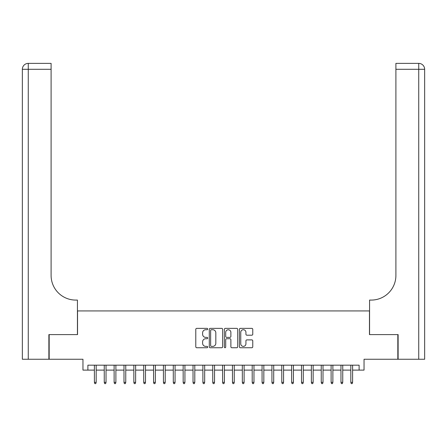 <?xml version="1.0" encoding="UTF-8"?>
<svg xmlns="http://www.w3.org/2000/svg" width="447" height="447" viewBox="0 0 447 447"><rect width="100%" height="100%" fill="white"/><g stroke="black" fill="none" stroke-linecap="round" stroke-linejoin="round"><path stroke-width="0.67" d="M207.721 329.053A0.676 0.676 0 0 0 207.045 328.372L196.758 328.372A0.967 0.967 0 0 0 195.786 329.344L195.786 346.766A0.967 0.967 0 0 0 196.758 347.738L207.045 347.738A0.676 0.676 0 0 0 207.721 347.056A0.676 0.676 0 0 0 207.045 346.38L205.709 346.38A3.095 3.095 0 0 1 202.614 343.285L202.614 341.832A3.095 3.095 0 0 1 205.709 338.731L207.045 338.731A0.676 0.676 0 0 0 207.721 338.055A0.676 0.676 0 0 0 207.045 337.379L205.709 337.379A3.095 3.095 0 0 1 202.614 334.278L202.614 332.825A3.095 3.095 0 0 1 205.709 329.73L207.045 329.73A0.676 0.676 0 0 0 207.721 329.053M251.795 335.2A0.967 0.967 0 0 0 252.762 334.233L252.762 329.344A0.967 0.967 0 0 0 251.795 328.372L240.369 328.372A0.967 0.967 0 0 0 239.402 329.344L239.402 346.766A0.967 0.967 0 0 0 240.369 347.738L251.795 347.738A0.967 0.967 0 0 0 252.762 346.766L252.762 340.865A0.967 0.967 0 0 0 251.795 339.893L246.906 339.893A0.967 0.967 0 0 0 245.934 340.865L245.934 343.793A2.587 2.587 0 0 1 243.347 346.38A2.587 2.587 0 0 1 240.754 343.793L240.754 332.322A2.587 2.587 0 0 1 243.347 329.73A2.587 2.587 0 0 1 245.934 332.322L245.934 334.233A0.967 0.967 0 0 0 246.906 335.2L251.795 335.2M87.886 370.11L87.886 365.177L359.114 365.177L359.114 370.11L364.042 370.11L364.042 359.259L397.824 359.259L397.824 334.602L369.468 334.602L369.468 310.933L77.532 310.933L77.532 334.602L49.176 334.602L49.176 359.259L82.958 359.259L82.958 370.11L94.395 370.11M222.651 329.344A0.967 0.967 0 0 0 221.684 328.372L210.263 328.372A0.967 0.967 0 0 0 209.291 329.344L209.291 346.766A0.967 0.967 0 0 0 210.263 347.738L221.684 347.738A0.967 0.967 0 0 0 222.651 346.766L222.651 329.344M225.316 328.372L236.737 328.372A0.967 0.967 0 0 1 237.709 329.344L237.709 346.766A0.967 0.967 0 0 1 236.737 347.738L231.848 347.738A0.967 0.967 0 0 1 230.881 346.766L230.881 339.703A0.967 0.967 0 0 0 229.914 338.731L226.668 338.731A0.967 0.967 0 0 0 225.701 339.703L225.701 347.056A0.676 0.676 0 0 1 225.025 347.738A0.676 0.676 0 0 1 224.349 347.056L224.349 329.344A0.967 0.967 0 0 1 225.316 328.372M96.172 370.11L104.257 370.11M106.034 370.11L114.125 370.11M115.896 370.11L123.987 370.11M125.758 370.11L133.849 370.11M135.625 370.11L143.71 370.11M145.487 370.11L153.572 370.11M155.349 370.11L163.434 370.11M165.211 370.11L173.296 370.11M175.073 370.11L183.164 370.11M184.935 370.11L193.026 370.11M194.797 370.11L202.888 370.11M204.665 370.11L212.75 370.11M214.526 370.11L222.612 370.11M224.388 370.11L232.474 370.11M234.25 370.11L242.335 370.11M244.112 370.11L252.203 370.11M253.974 370.11L262.065 370.11M263.836 370.11L271.927 370.11M273.704 370.11L281.789 370.11M283.566 370.11L291.651 370.11M293.428 370.11L301.513 370.11M303.289 370.11L311.375 370.11M313.151 370.11L321.242 370.11M323.013 370.11L331.104 370.11M332.875 370.11L340.966 370.11M342.743 370.11L350.828 370.11M352.605 370.11L359.114 370.11M211.325 329.73A0.676 0.676 0 0 0 210.649 330.406L210.649 345.704A0.676 0.676 0 0 0 211.325 346.38L212.727 346.38A3.095 3.095 0 0 0 215.828 343.285L215.828 332.825A3.095 3.095 0 0 0 212.727 329.73L211.325 329.73M230.881 332.367A2.587 2.587 0 0 0 228.294 329.78A2.587 2.587 0 0 0 225.701 332.367L225.701 336.412A0.967 0.967 0 0 0 226.668 337.379L229.914 337.379A0.967 0.967 0 0 0 230.881 336.412L230.881 332.367M94.395 382.341L94.792 383.621L95.775 383.621L96.172 382.341L94.395 382.341L94.395 365.177M96.172 382.341L96.172 365.177M48.879 334.602L77.432 334.602L77.432 300.082L75.755 300.082A24.658 24.658 0 0 1 51.098 275.425L51.098 69.296L28.267 69.296L28.267 359.259L48.879 359.259L48.879 334.602M28.267 359.259L22.35 359.259L22.35 69.296A5.917 5.917 0 0 1 28.267 63.379L51.098 63.379L51.098 69.296M75.755 300.082A24.658 24.658 0 0 1 51.098 275.425M28.267 63.379A5.917 5.917 0 0 0 22.35 69.296L28.267 69.296L28.267 63.379M398.121 334.602L369.568 334.602L369.568 300.082L371.245 300.082A24.658 24.658 0 0 0 395.902 275.425L395.902 63.379L418.733 63.379A5.917 5.917 0 0 1 424.65 69.296L424.65 359.259L398.121 359.259L398.121 334.602M418.733 359.259L418.733 69.296L424.65 69.296L424.65 359.259M417.252 63.379L395.902 63.379M371.245 300.082A24.658 24.658 0 0 0 395.902 275.425M104.257 382.341L104.654 383.621L105.643 383.621L106.034 382.341L104.257 382.341L104.257 365.177M106.034 382.341L106.034 365.177M114.125 382.341L114.516 383.621L115.505 383.621L115.896 382.341L114.125 382.341L114.125 365.177M115.896 382.341L115.896 365.177M123.987 382.341L124.378 383.621L125.367 383.621L125.758 382.341L123.987 382.341L123.987 365.177M125.758 382.341L125.758 365.177M133.849 382.341L134.24 383.621L135.229 383.621L135.625 382.341L133.849 382.341L133.849 365.177M135.625 382.341L135.625 365.177M143.71 382.341L144.107 383.621L145.091 383.621L145.487 382.341L143.71 382.341L143.71 365.177M145.487 382.341L145.487 365.177M153.572 382.341L153.969 383.621L154.953 383.621L155.349 382.341L153.572 382.341L153.572 365.177M155.349 382.341L155.349 365.177M163.434 382.341L163.831 383.621L164.814 383.621L165.211 382.341L163.434 382.341L163.434 365.177M165.211 382.341L165.211 365.177M173.296 382.341L173.693 383.621L174.682 383.621L175.073 382.341L173.296 382.341L173.296 365.177M175.073 382.341L175.073 365.177M183.164 382.341L183.555 383.621L184.544 383.621L184.935 382.341L183.164 382.341L183.164 365.177M184.935 382.341L184.935 365.177M193.026 382.341L193.417 383.621L194.406 383.621L194.797 382.341L193.026 382.341L193.026 365.177M194.797 382.341L194.797 365.177M202.888 382.341L203.279 383.621L204.268 383.621L204.665 382.341L202.888 382.341L202.888 365.177M204.665 382.341L204.665 365.177M212.75 382.341L213.146 383.621L214.13 383.621L214.526 382.341L212.75 382.341L212.75 365.177M214.526 382.341L214.526 365.177M222.612 382.341L223.008 383.621L223.992 383.621L224.388 382.341L222.612 382.341L222.612 365.177M224.388 382.341L224.388 365.177M232.474 382.341L232.87 383.621L233.854 383.621L234.25 382.341L232.474 382.341L232.474 365.177M234.25 382.341L234.25 365.177M242.335 382.341L242.732 383.621L243.721 383.621L244.112 382.341L242.335 382.341L242.335 365.177M244.112 382.341L244.112 365.177M252.203 382.341L252.594 383.621L253.583 383.621L253.974 382.341L252.203 382.341L252.203 365.177M253.974 382.341L253.974 365.177M262.065 382.341L262.456 383.621L263.445 383.621L263.836 382.341L262.065 382.341L262.065 365.177M263.836 382.341L263.836 365.177M271.927 382.341L272.318 383.621L273.307 383.621L273.704 382.341L271.927 382.341L271.927 365.177M273.704 382.341L273.704 365.177M281.789 382.341L282.186 383.621L283.169 383.621L283.566 382.341L281.789 382.341L281.789 365.177M283.566 382.341L283.566 365.177M291.651 382.341L292.047 383.621L293.031 383.621L293.428 382.341L291.651 382.341L291.651 365.177M293.428 382.341L293.428 365.177M301.513 382.341L301.909 383.621L302.893 383.621L303.289 382.341L301.513 382.341L301.513 365.177M303.289 382.341L303.289 365.177M311.375 382.341L311.771 383.621L312.76 383.621L313.151 382.341L311.375 382.341L311.375 365.177M313.151 382.341L313.151 365.177M321.242 382.341L321.633 383.621L322.622 383.621L323.013 382.341L321.242 382.341L321.242 365.177M323.013 382.341L323.013 365.177M331.104 382.341L331.495 383.621L332.484 383.621L332.875 382.341L331.104 382.341L331.104 365.177M332.875 382.341L332.875 365.177M340.966 382.341L341.357 383.621L342.346 383.621L342.743 382.341L340.966 382.341L340.966 365.177M342.743 382.341L342.743 365.177M350.828 382.341L351.225 383.621L352.208 383.621L352.605 382.341L350.828 382.341L350.828 365.177M352.605 382.341L352.605 365.177M418.733 63.379L418.733 69.296L395.902 69.296"/></g></svg>
